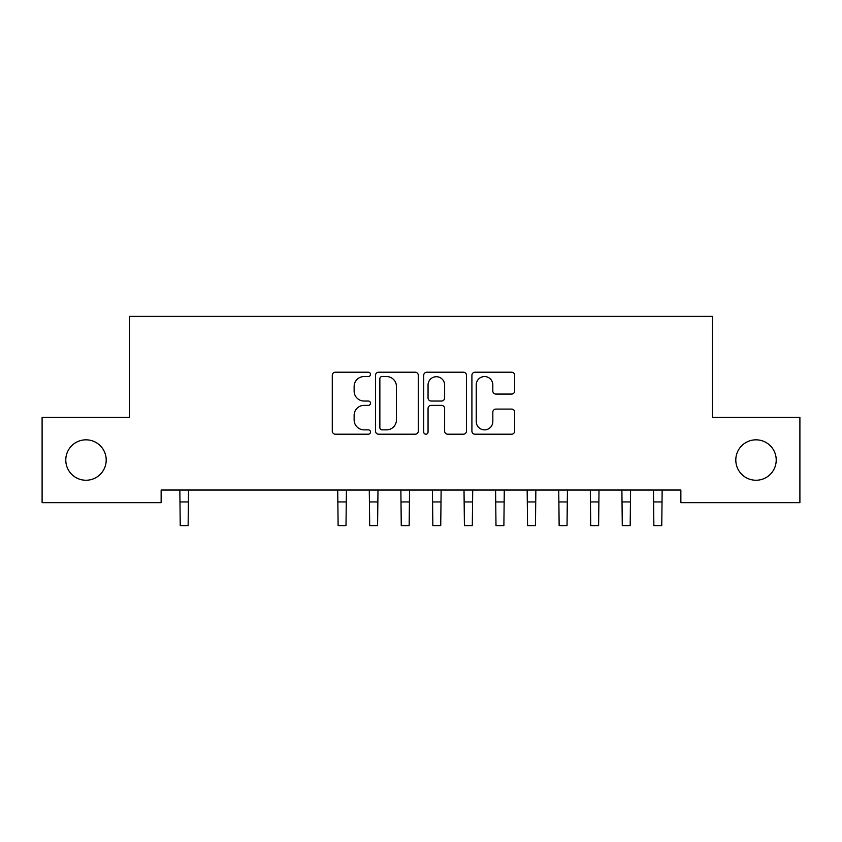 <?xml version="1.0" encoding="UTF-8"?>
<svg xmlns="http://www.w3.org/2000/svg" width="842" height="842" viewBox="0 0 842 842"><rect width="100%" height="100%" fill="white"/><g stroke="black" fill="none" stroke-linecap="round" stroke-linejoin="round"><path stroke-width="1.26" d="M370.48 374.385A2.168 2.168 0 0 0 368.312 372.217L335.379 372.217A3.094 3.094 0 0 0 332.285 375.311L332.285 431.104A3.094 3.094 0 0 0 335.379 434.198L368.312 434.198A2.168 2.168 0 0 0 370.48 432.03A2.168 2.168 0 0 0 368.312 429.862L364.049 429.862A9.915 9.915 0 0 1 354.135 419.947L354.135 415.295A9.915 9.915 0 0 1 364.049 405.381L368.312 405.381A2.168 2.168 0 0 0 370.48 403.202A2.168 2.168 0 0 0 368.312 401.034L364.049 401.034A9.915 9.915 0 0 1 354.135 391.12L354.135 386.467A9.915 9.915 0 0 1 364.049 376.553L368.312 376.553A2.168 2.168 0 0 0 370.48 374.385M735.803 460.037A20.208 20.208 0 0 0 756.011 480.245A20.208 20.208 0 0 0 776.219 460.037A20.208 20.208 0 0 0 756.011 439.829A20.208 20.208 0 0 0 735.803 460.037M65.781 460.037A20.208 20.208 0 0 0 85.989 480.245A20.208 20.208 0 0 0 106.197 460.037A20.208 20.208 0 0 0 85.989 439.829A20.208 20.208 0 0 0 65.781 460.037M511.578 394.067A3.094 3.094 0 0 0 514.673 390.962L514.673 375.311A3.094 3.094 0 0 0 511.578 372.217L475.004 372.217A3.094 3.094 0 0 0 471.909 375.311L471.909 431.104A3.094 3.094 0 0 0 475.004 434.198L511.578 434.198A3.094 3.094 0 0 0 514.673 431.104L514.673 412.191A3.094 3.094 0 0 0 511.578 409.096L495.927 409.096A3.094 3.094 0 0 0 492.823 412.191L492.823 421.568A8.294 8.294 0 0 1 484.539 429.862A8.294 8.294 0 0 1 476.246 421.568L476.246 384.847A8.294 8.294 0 0 1 484.539 376.553A8.294 8.294 0 0 1 492.823 384.847L492.823 390.962A3.094 3.094 0 0 0 495.927 394.067L511.578 394.067M680.862 490.033L161.138 490.033L161.138 502.663L42.1 502.663L42.1 417.411L129.563 417.411L129.563 316.371L712.437 316.371L712.437 417.411L799.9 417.411L799.9 502.663L680.862 502.663L680.862 490.033M418.285 375.311A3.094 3.094 0 0 0 415.19 372.217L378.616 372.217A3.094 3.094 0 0 0 375.521 375.311L375.521 431.104A3.094 3.094 0 0 0 378.616 434.198L415.19 434.198A3.094 3.094 0 0 0 418.285 431.104L418.285 375.311M426.81 372.217L463.384 372.217A3.094 3.094 0 0 1 466.479 375.311L466.479 431.104A3.094 3.094 0 0 1 463.384 434.198L447.733 434.198A3.094 3.094 0 0 1 444.629 431.104L444.629 408.475A3.094 3.094 0 0 0 441.534 405.381L431.146 405.381A3.094 3.094 0 0 0 428.052 408.475L428.052 432.03A2.168 2.168 0 0 1 425.884 434.198A2.168 2.168 0 0 1 423.715 432.03L423.715 375.311A3.094 3.094 0 0 1 426.81 372.217M382.026 376.553A2.168 2.168 0 0 0 379.858 378.721L379.858 427.694A2.168 2.168 0 0 0 382.026 429.862L386.52 429.862A9.915 9.915 0 0 0 396.435 419.947L396.435 386.467A9.915 9.915 0 0 0 386.52 376.553L382.026 376.553M444.629 384.994A8.294 8.294 0 0 0 436.345 376.711A8.294 8.294 0 0 0 428.052 384.994L428.052 397.94A3.094 3.094 0 0 0 431.146 401.034L441.534 401.034A3.094 3.094 0 0 0 444.629 397.94L444.629 384.994M179.841 490.033L180.241 525.618L188.134 525.618L188.534 490.033M337.716 490.033L338.116 525.618L346.009 525.618L346.409 490.033M369.291 490.033L369.691 525.618L377.584 525.618L377.984 490.033M400.866 490.033L401.266 525.618L409.159 525.618L409.559 490.033M432.441 490.033L432.841 525.618L440.734 525.618L441.134 490.033M464.016 490.033L464.416 525.618L472.309 525.618L472.709 490.033M495.591 490.033L495.991 525.618L503.884 525.618L504.284 490.033M527.166 490.033L527.566 525.618L535.459 525.618L535.859 490.033M558.741 490.033L559.141 525.618L567.034 525.618L567.434 490.033M590.316 490.033L590.716 525.618L598.609 525.618L599.009 490.033M621.891 490.033L622.291 525.618L630.184 525.618L630.584 490.033M653.466 490.033L653.866 525.618L661.759 525.618L662.159 490.033M180.241 501.948L188.134 501.948M180.241 525.618L188.134 525.618M338.116 501.948L346.009 501.948M338.116 525.618L346.009 525.618M369.691 501.948L377.584 501.948M369.691 525.618L377.584 525.618M401.266 501.948L409.159 501.948M401.266 525.618L409.159 525.618M432.841 501.948L440.734 501.948M432.841 525.618L440.734 525.618M464.416 501.948L472.309 501.948M464.416 525.618L472.309 525.618M495.991 501.948L503.884 501.948M495.991 525.618L503.884 525.618M527.566 501.948L535.459 501.948M527.566 525.618L535.459 525.618M559.141 501.948L567.034 501.948M559.141 525.618L567.034 525.618M590.716 501.948L598.609 501.948M590.716 525.618L598.609 525.618M622.291 501.948L630.184 501.948M622.291 525.618L630.184 525.618M653.866 501.948L661.759 501.948M653.866 525.618L661.759 525.618"/></g></svg>
